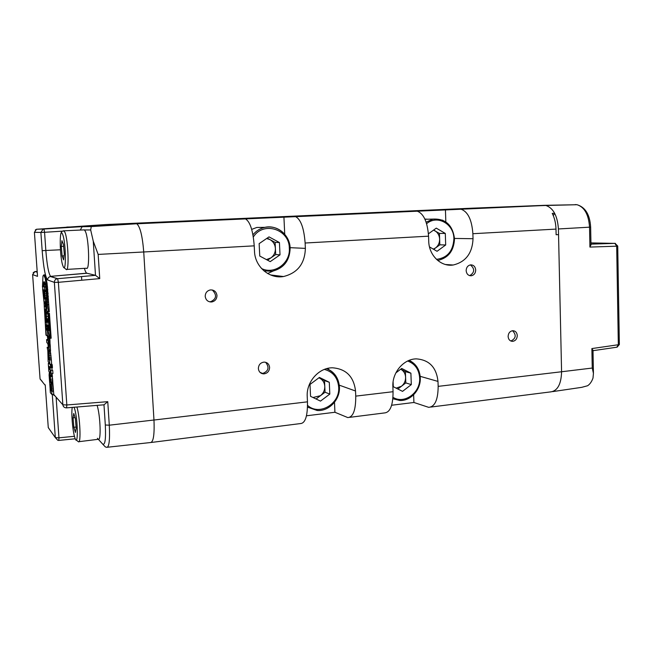 <?xml version="1.0" encoding="UTF-8"?>
<svg xmlns="http://www.w3.org/2000/svg" width="652" height="652" viewBox="0 0 652 652"><rect width="100%" height="100%" fill="white"/><g stroke="black" fill="none" stroke-linecap="round" stroke-linejoin="round"><path stroke-width="0.98" d="M508.112 336.497C508.446 339.57 509.945 341.192 512.611 341.363C515.504 340.874 517.06 338.942 517.289 335.568C516.954 332.471 515.439 330.849 512.741 330.703C509.872 331.208 508.332 333.139 508.112 336.497M205.209 296.383C205.828 300.173 208.004 302.031 211.737 301.966C215.111 301.208 216.855 299.056 216.977 295.511C216.35 291.672 214.141 289.806 210.335 289.936C207.026 290.735 205.315 292.887 205.209 296.383M258.363 368.576C258.811 371.86 260.613 373.629 263.775 373.881C267.434 373.409 269.374 371.249 269.602 367.418C269.154 364.085 267.312 362.316 264.093 362.104C260.49 362.626 258.575 364.778 258.363 368.576M466.147 270.661C466.579 274.068 468.299 275.772 471.298 275.772C474.077 275.144 475.544 273.212 475.707 269.985C475.284 266.554 473.548 264.851 470.508 264.875C467.761 265.535 466.31 267.459 466.147 270.661M590.965 244.109L614.869 243.343L616.686 246.187L589.921 247.075L589.538 227.173L558.422 228.958C557.476 215.788 553.287 207.964 545.863 205.478L472.61 208.159L106.61 224.508L136.138 223.628L106.357 224.516L37.221 229.235M553.312 215.682L554.648 213.261L552.22 213.375C554.559 217.882 555.814 223.123 555.993 229.096L556.123 234.736L558.544 234.598L561.584 371.754C561.193 384.55 557.338 391.29 550.027 391.966L430.817 407.06M349.651 417.345L384.395 412.944C390.157 412.48 393.05 405.397 393.058 391.705L355.748 396.123C355.821 410.01 353.172 417.166 347.793 417.582L334.924 412.268L334.492 402.284M151.337 442.455L300.466 423.572C305.332 423.229 307.662 415.984 307.467 401.836L153.97 420.035M428.56 236.171C427.484 222.014 423.735 213.685 417.313 211.191L461.07 209.227C467.9 211.655 471.836 219.814 472.879 233.709L473.034 238.713C472.366 253.22 465.748 261.982 453.197 265.005C441.013 267.01 428.934 255.47 428.731 241.264L428.56 236.171L305.128 243.017C303.979 228.135 300.8 219.349 295.609 216.66L136.749 223.758C140.123 226.586 142.446 235.991 143.733 251.974L153.97 420.01L143.733 251.974L98.159 254.419L93.26 241.199L90.677 229.952L91.256 226.546L136.138 223.628M270.564 274.948L283.481 276.538C269.374 279.089 254.94 266.725 254.492 251.305L254.223 245.845C253.033 230.661 250.115 221.68 245.478 218.909L244.541 218.762M280.164 276.13L280.197 276.815M391.648 405.242L413.914 402.48L413.637 394.778M306.481 415.789L334.924 412.268M550.288 391.974C557.444 391.11 561.209 384.37 561.584 371.754L438.16 386.367C438.038 399.823 434.876 406.807 428.666 407.337L413.914 402.48M283.481 276.538C297.573 273.041 304.867 263.652 305.372 248.371L305.128 243.017M355.748 396.123L355.536 391.004C353.8 376.595 346.114 368.861 332.471 367.793C318.812 367.647 306.204 381.909 307.222 396.628L307.467 401.836M438.16 386.367L437.989 381.42C436.424 367.345 429.212 359.839 416.351 358.877C403.694 358.853 392.023 372.536 392.871 386.66L393.058 391.705M267.63 273.49L273.041 271.11M284.737 234.28L283.913 216.904M445.829 221.9L445.43 209.675M329.007 369.725L327.891 368.339M396.147 388.144L401.469 386.253C404.24 383.963 405.617 380.972 405.601 377.263L405.389 371.616L410.89 373.18L401.689 368.437L395.862 372.895M405.389 371.616L400.833 369.268C403.759 370.923 405.348 373.588 405.601 377.263L405.805 382.911L411.306 384.598L410.89 373.18M411.306 384.598L402.545 391.371L393.286 386.701L393.099 381.86M405.805 382.911L397.883 389.016M266.399 259.586L270.857 257.907C273.946 255.608 275.462 252.463 275.397 248.477L275.103 242.389L279.423 242.528L269.015 236.88L259.137 243.636L259.765 256.057L270.238 261.631L280.018 254.85L279.423 242.528M264.899 227.344L256.79 227.466L251.68 229.382M267.214 238.119L275.103 242.389M280.018 254.85L275.69 254.565L275.397 248.477C275.071 244.508 273.261 241.55 269.961 239.602L266.627 238.518M275.69 254.565L267.548 260.197M433.303 249.113L435.56 247.939C438.291 245.796 439.644 242.854 439.635 239.121L439.448 233.416L445.308 233.449L436.278 228.135L428.421 233.807M427.622 219.219L424.868 219.056M433.67 230.017L434.982 230.792C437.851 232.625 439.399 235.405 439.635 239.121L439.823 244.826L445.683 244.981L445.308 233.449M445.683 244.981L437.06 251.289L429.497 246.912M433.531 230.123L439.448 233.416M439.823 244.826L433.661 249.325M313.001 397.508L320.434 395.699C323.384 393.327 324.835 390.222 324.786 386.4L324.525 380.564L329.293 382.284L319.415 377.426L310.002 384.435L310.548 396.326L320.482 401.11L329.814 394.085L329.293 382.284M318.909 377.801L324.525 380.564M329.814 394.085L325.046 392.235L324.786 386.4C324.492 382.602 322.781 379.863 319.651 378.168L318.877 377.834M325.046 392.235L316.065 398.983M558.422 228.958L561.584 371.754L592.252 368.046L593.434 373.343L593.002 378.062C591.747 381.607 589.962 384.167 587.623 385.739L581.731 387.337L552.668 391.616M471.966 208.184L544.045 205.339L459.668 209.121M544.29 205.331L576.018 204.744M590.639 227.067L589.538 227.173C588.658 214.565 584.485 207.083 577.028 204.72L575.211 204.589M592.252 368.046L591.877 348.575L593.002 350.597M591.877 348.575L618.332 344.737L616.808 347.206L593.002 350.695M589.921 247.075L590.973 244.467M617.102 347.174L619.359 344.5L618.332 344.737L616.686 246.187L617.721 246.073L615.04 243.359L590.965 244.133M78.925 441.681L98.273 439.301C101.272 441.681 100.432 415.707 97.124 405.365M76.178 428.103L75.428 432.455L73.863 427.296L73.048 417.859L73.782 413.433L75.355 418.519L76.178 428.103M76.088 427.036L73.863 427.296M75.078 417.63L73.048 417.859M66.789 269.415L86.374 268.233C89.919 271.574 89.006 238.542 85.306 231.24L84.361 229.871L83.668 229.903M64.295 254.174L63.619 259.903L62.119 255.983L61.296 246.432L61.948 240.653L63.456 244.476L64.295 254.174M64.092 255.877L62.119 255.983M63.611 246.317L61.296 246.432M66.569 407.867L66.83 404.973L107.759 401.665L109.291 425.194L153.97 420.01C154.589 435.071 153.342 442.594 150.221 442.569L107.556 447.231M43.741 274.924L44.638 274.867L45.616 276.546L47.066 283.261L49.316 311.754L48.403 311.819L47.482 304.5L46.944 289.741L45.2 278.339L43.741 274.924L42.975 276.008L42.502 286.293M47.751 311.436L48.003 313.009M48.419 320.637L48.525 322.08M49.422 313.327L47.881 313.017L49.422 313.327L51.166 338.217L50.261 338.298L48.509 313.392M49.813 337.956L50.302 351.118L51.353 359.871L49.454 359.977L51.288 359.814M52.233 364.664L52.445 367.687L51.541 367.769L51.329 364.745L52.233 364.664L51.647 364.118L51.353 359.871M52.062 370.051L51.907 367.736M52.046 373.555L53.774 394.354L51.948 394.541L51.736 391.445L53.554 391.257M52.714 370.409L50.481 370.197L51.092 373.645L52.934 373.466L52.714 370.409L50.481 370.197M49.454 359.977L47.449 330.588L46.447 329.733L45.942 325.772L46.015 324.786L47.083 325.381L46.862 322.341L46.251 321.933L48.142 321.697M46.251 321.933L48.321 321.354M46.805 321.958L48.175 321.852M46.862 322.341L48.533 322.21M50.261 338.298L49.593 337.793L47.001 325.332M47.881 313.017L49.12 330.613L47.995 325.307M46.373 302.911L46.496 303.808L45.558 303.873L45.436 302.976L46.373 302.911L46.659 297.263L45.501 285.209L44.523 281.957L43.928 281.729L43.317 286.244M46.781 308.355L46.765 308.909L45.827 308.983L45.844 308.429L46.781 308.355L46.496 303.808M47.979 312.805L46.137 312.944L45.42 309.741L46.659 309.61L46.765 308.909M48.403 311.819L46.708 310.833L46.373 309.724M42.649 289.317L44.059 302.544L45.966 335.12L46.618 335.617L46.585 335.152M45.64 321.762L45.583 320.931M45.966 321.403L45.094 318.111L45.021 309.504L44.45 309.17L44.23 306.163L45.347 306.195M46.365 291.729L44.711 291.843L44.385 287.125L42.421 286.301L44.271 298.681L43.684 298.388L44.149 298.355M43.684 298.388L43.896 301.403L44.915 302.169L45.314 304.745L45.273 306.644L44.23 306.163M46.284 329.162L47.213 329.089L47.058 328.135L47.213 329.089L47.775 329.048M53.277 387.052L51.451 387.239L50.929 383.604L49.87 372.414L50.432 372.985L50.033 367.304L51.541 367.769L51.329 364.745L49.821 364.289L49.519 360.043M45.811 321.412L45.118 314.166L45.99 321.762L45.477 323.498L46.259 334.908L47.262 335.861L47.71 338.502L47.661 340.311L46.594 339.594L46.805 342.593L47.808 343.571L48.256 346.326L48.207 348.087L47.14 347.312L47.808 350.703L48.15 361.664L49.462 362.895L49.544 364.028L48.59 363.123L49.471 363.042L48.362 363.14L48.354 364.509L48.851 371.387L49.389 371.933L49.096 375.063L50.188 389.627M47.14 347.312L48.297 347.214M50.122 389.635L50.343 392.7L51.948 394.541M51.736 391.445L53.488 391.184M51.663 391.371L51.647 390.1L53.472 389.912M51.647 390.1L51.581 388.698L53.407 388.51M51.581 388.698L51.451 387.239M51.304 385.911L53.122 385.723M51.117 384.631L52.934 384.452M50.929 383.604L52.747 383.425M51.003 382.968L52.82 382.781M51.027 382.048L52.853 381.868M50.995 380.817L52.82 380.638M50.905 379.211L52.73 379.024M50.693 376.832L52.519 376.652M50.571 375.788L52.396 375.609M50.44 374.859L52.266 374.68M50.155 373.36L50.75 373.303M49.438 358.681L51.272 358.51M49.365 357.272L51.198 357.1M49.202 355.413L51.027 355.25M48.99 353.751L50.815 353.58M48.737 352.341L50.563 352.178M48.476 351.281L50.302 351.118M48.672 351.159L50.506 350.996M48.77 350.401L50.603 350.238M48.761 349.105L50.595 348.942M48.664 347.312L50.497 347.149M48.558 346.09L50.391 345.935M48.444 345.022L50.277 344.867M48.305 344.069L50.131 343.906M48.15 343.229L49.976 343.074M48.207 342.667L50.041 342.504M48.224 341.827L50.057 341.672M48.191 340.833L50.025 340.678M48.126 339.741L49.968 339.586M48.036 338.632L49.87 338.478M47.93 337.671L49.544 337.54M47.808 336.799L49.365 336.668M47.832 336.098L49.218 335.984M47.449 330.588L48.387 330.515M47.906 304.728L48.818 304.663M47.083 325.381L48.745 325.25M46.488 321.501L48.395 320.914M46.561 321.061L46.61 320.466L48.395 320.328M46.61 320.466L46.626 319.716L48.346 319.586M46.626 319.716L46.61 318.787L48.281 318.657M46.61 318.787L46.488 316.432L48.118 316.301M46.488 316.432L46.268 314.011L47.946 313.881M46.268 314.011L46.137 312.944M46.007 312.031L47.84 311.892M45.705 310.596L46.642 310.531M47.482 304.5L48.387 304.435M47.539 302.178L48.452 302.112M47.523 299.472L48.435 299.407M47.433 296.521L48.346 296.456M47.237 293.278L48.158 293.213M46.944 289.741L47.857 289.684M46.773 288.037L47.686 287.972M46.577 286.391L47.49 286.326M46.153 283.327L47.066 283.261M45.689 280.588L46.602 280.531M45.2 278.339L46.113 278.282M44.711 276.603L45.616 276.546M44.214 275.454L45.118 275.397M46.618 335.617L47.115 335.576M46.594 339.594L47.743 339.496M51.647 364.118L49.821 364.289M47.946 329.863L46.602 329.977M47.898 329.619L46.447 329.733M46.129 328.209L47.58 328.095M45.99 326.75L47.278 326.644M47.074 325.682L45.942 325.772M45.95 325.128L46.626 325.071M45.55 310.083L46.488 310.01M45.51 309.79L46.659 309.61M45.721 309.684L46.724 309.35M45.787 309.423L45.827 308.983M45.844 308.429L45.836 307.687L46.773 307.622M45.836 307.687L45.738 305.739L46.675 305.666M45.738 305.739L45.558 303.873M45.436 302.976L45.29 302.137L46.39 302.153M45.453 302.218L45.232 299.17L46.651 299.072M45.232 299.17L44.646 298.869L46.651 298.828M46.651 298.331L46.479 298.738M44.646 298.869L44.849 298.372L46.659 298.249M44.849 298.372L44.972 297.328L46.659 297.214M44.972 297.328L44.988 295.796L46.618 295.69M44.988 295.796L44.898 293.881L46.52 293.767M44.898 293.881L44.711 291.843M44.597 290.988L46.292 290.873M44.605 290.181L46.21 290.075M44.385 287.125L45.819 287.027M42.421 286.301L45.787 286.815M50.611 367.858L50.4 364.835M49.365 366.66L48.802 366.709L48.949 368.69L49.943 369.66L49.756 367.035L49.022 366.326M46.21 318.363L45.64 312.773L46.21 318.363M44.532 294.891L43.88 294.932L44.246 295.739L44.515 295.234L44.181 290.531L43.66 289.838L43.505 291.134L43.7 293.987L44.54 293.93M43.88 294.932L43.7 293.987M48.761 359.79L49.03 356.97L48.297 353.237L48.028 356.065L48.761 359.79M50.351 388.494L50.962 391.013L51.288 389.537L50.318 384.525L50.351 388.494L51.247 388.396M49.511 376.302L50.644 382.52L50.228 376.22L49.666 375.079L49.511 376.302L50.228 376.228M44.605 282.137L44.214 286.179M44.214 285.804L43.317 285.861M44.279 284.305L43.391 284.362M44.409 283.082L43.513 283.139M44.589 282.186L43.692 282.243M84.401 268.355C85.176 271.118 85.95 272.723 86.708 273.18L95.494 275.323L93.26 241.199M78.859 230.123L80.286 230.058M97.425 438.291L102.641 444.053C105.086 445.463 105.974 439.106 105.306 424.99L103.986 404.802L66.659 407.859M51.092 373.645L50.88 370.589M50.424 377.565L49.568 377.647M50.008 375.422L49.552 375.462M50.538 381.689L50.09 381.738M50.53 381.632L50.09 381.681M50.538 380.947L50.09 380.988M50.587 380.36L49.943 380.426M50.595 379.676L49.813 379.749M50.538 378.739L49.674 378.828M51.288 389.554L50.53 389.627M51.117 387.109L50.228 387.198M50.938 385.878L50.171 385.96M50.726 385.014L50.212 385.063M51.247 390.466L50.742 390.515M49.014 359.285L48.541 359.333M49.071 358.404L48.338 358.47M49.047 357.272L48.158 357.353M48.933 355.984L48.028 356.065M48.753 354.737L47.979 354.802M48.558 353.832L48.012 353.881M44.075 290.213L43.545 290.254M44.45 292.463L43.562 292.528M44.279 291.077L43.505 291.134M49.772 367.329L48.843 367.418M49.862 368.6L48.949 368.69M81.761 280.221L81.516 276.554M105.306 424.99L109.291 425.194C110.009 440.027 109.129 447.402 106.667 447.321L105.298 446.889L102.641 444.053M82.095 229.977L80.277 229.977L82.144 226.733L91.679 226.399M98.159 254.419L99.74 278.616L95.494 275.323L57.14 278.73C55.306 279.292 54.377 280.499 54.361 282.373L47.661 279.985C45.379 277.467 43.554 267.695 42.168 250.661L40.889 232.438L34.409 232.34L37.482 275.666M62.323 231.167L44.564 232.291L43.961 229.015L82.796 226.594M99.74 278.616L58.362 282.316L57.637 278.673L50.318 276.513C48.566 277.043 47.677 278.2 47.661 279.985M107.759 401.665L104.01 404.802M66.292 227.271L67.482 227.043M55.021 395.927L52.91 394.444M37.172 271.305L35.281 271.615M58.778 440.369L58.965 437.826L74.458 436.294M37.531 276.366L32.616 274.614L40.074 379.008L45.273 385.405M415.992 211.077L294.557 216.521M254.223 245.845L143.733 251.974M555.993 229.096L472.879 233.709M290.124 247.678L305.372 248.371M454.485 238.436L473.034 238.713M339.276 385.161L355.536 391.004M420.198 376.334L437.989 381.42M409.203 360.344L414.696 364.175M392.985 397.312C404.387 404.623 420.727 392.569 419.652 377.915C418.967 369.358 414.965 363.726 407.655 361.021M409.171 360.36C415.992 363.686 419.701 369.488 420.287 377.761C420.98 389.725 410.695 401.2 399.717 400.475L392.871 398.747M252.935 234.81C256.081 230.971 259.985 228.502 264.647 227.401C272.137 225.975 278.608 228.013 284.06 233.53M261.525 268.526C274.419 275.005 290.564 263.009 289.325 248.143C289.358 229.202 263.327 220.824 253.318 237.018M256.79 227.466L264.647 227.401C276.945 224.312 289.855 234.932 290.148 248.078C289.757 260.645 283.734 268.38 272.088 271.273L263.938 270.873M426.115 222.161L433.107 219.096L442.855 220.237M436.481 259.357C447.353 257.923 453.156 251.044 453.898 238.738C453.979 223.889 437.247 214.459 426.604 223.709M424.974 219.276L433.107 219.096C445.503 218.51 452.635 225.038 454.501 238.689C453.963 250.67 448.454 257.899 437.965 260.392L437.688 260.433M326.579 368.665C330.548 370.108 333.71 372.634 336.073 376.253M307.54 405.373C319.293 416.261 340.148 403.832 338.69 387.149C337.76 377.671 332.993 371.762 324.386 369.407M326.538 368.682C334.37 371.893 338.673 377.989 339.431 386.962C340.271 399.48 329.056 411.477 317.198 410.499L307.508 407.125M615.406 243.4L590.94 242.903M617.721 246.032L619.351 344.37M76.92 407.019C80.049 416.954 81.207 444.248 78.427 441.746L75.917 439.766M72.299 407.402C71.076 412.064 72.551 430.377 74.687 437.109C78.273 449.945 78.167 419.619 74.524 408.568L74.043 407.255M63.505 230.759L64.874 232.193C68.248 239.569 69.373 272.838 66.186 269.455L63.798 267.45M62.951 265.943C66.398 276.049 66.096 242.397 62.608 234.37C59.193 225.274 59.609 257.825 62.951 265.943M45.232 384.851L48.272 427.63L55.322 437.614L52.29 394.509M53.643 394.37L62.861 404.81L54.361 282.373L58.362 282.316L66.83 404.973L62.861 404.81C63.13 406.587 64.173 407.606 66.015 407.85L66.561 407.867M34.409 232.332L36.512 229.243L43.961 229.015L43.097 229.178L40.889 232.438L44.564 232.291L45.844 250.547C47.009 265.038 48.598 273.644 50.603 276.358L86.912 273.261M60.416 249.781L42.168 250.661M90.677 229.952L84.491 229.969M32.616 274.582L34.996 271.517L37.229 272.047M56.113 397.166L58.965 437.826L55.322 437.614L57.865 440.344L58.827 440.418M42.331 381.559L40.065 378.918M49.959 430.027L48.264 427.508M210.36 301.64L211.737 301.966M260.026 372.365L263.775 373.881M469.644 275.641L471.298 275.772M417.313 211.191L295.609 216.66M245.478 218.909L136.806 223.791M545.594 205.437L461.07 209.227M445.528 264.516L453.197 265.005M210.131 301.949C216.513 299.178 217.23 295.185 212.283 289.977M261.648 373.457L262.406 373.474M262.78 373.441C268.559 371.127 269.512 367.41 265.666 362.3M469.733 275.666C474.729 272.454 474.958 268.86 470.41 264.891M510.883 341.037C515.985 338.437 516.547 334.998 512.553 330.719M577.028 204.72L545.863 205.478M592.994 350.148L593.434 373.343M577.093 204.736C585.382 207.255 589.897 214.704 590.639 227.092L590.981 245.111M84.361 229.871L64.026 230.808C62.03 230.898 60.938 232.112 60.75 234.467M86.708 273.18L50.603 276.358L57.14 278.73L95.518 275.34M91.256 226.546L82.144 226.733M82.527 226.635L36.512 229.243L35.298 229.985M66.781 227.059L71.215 226.969M33.17 272.699L34.996 271.517L37.237 272.251M58.876 440.41L75.282 438.78M136.749 223.758L91.15 226.611"/></g></svg>
